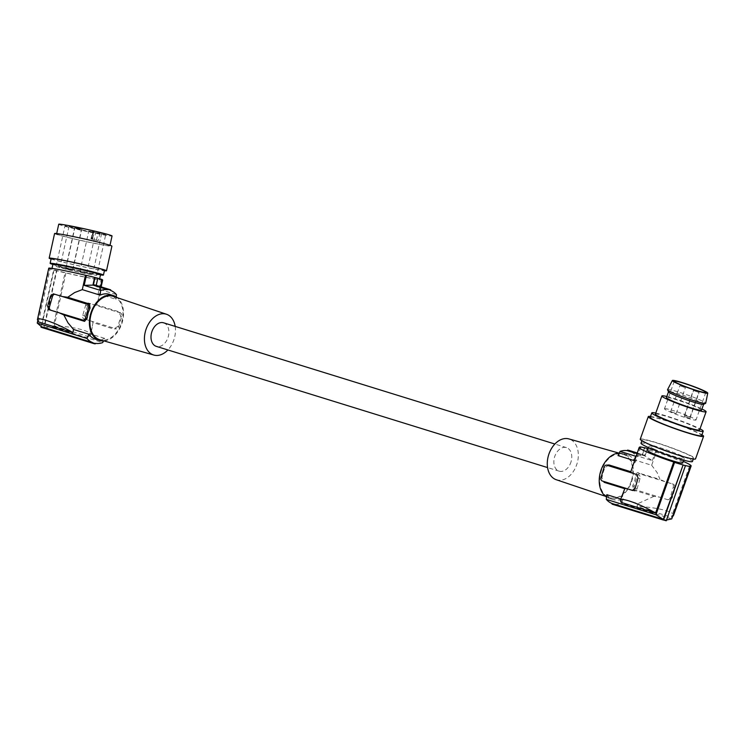 <?xml version="1.0" encoding="UTF-8"?>
<svg xmlns="http://www.w3.org/2000/svg" width="745" height="745" viewBox="0 0 745 745"><rect width="100%" height="100%" fill="white"/><g stroke="black" fill="none" stroke-linecap="round" stroke-linejoin="round"><path stroke-width="0.56" stroke-dasharray="3.73 2.79" d="M48.76 268.172A27.593 1.071 -167.6 0 0 50.139 268.833L38.461 321.887M103.974 340.921A23.477 16.334 107.2 0 0 122.273 322.166A23.477 16.334 107.2 0 0 117.356 297.721M102.195 279.543L101.273 279.375L98.107 293.772L98.526 298.112L96.915 304.938L118.706 311.689L120.83 316.206L117.915 326.366L113.743 329.011L115.959 328.769A2.933 2.105 104.7 0 0 116.62 328.824L113.743 329.011L93.032 322.594L91.98 321.346L115.959 328.769M96.915 304.938L95.518 305.245L88.459 303.057L120.494 312.974L118.706 311.689L120.96 313.217A2.933 2.105 104.7 0 1 121.696 316.42L118.781 326.58A2.933 2.105 104.7 0 1 116.62 328.824M98.107 293.772L115.941 299.304A23.477 16.334 -72.8 0 0 109.385 294.34M37.734 320.881L49.217 268.666A28.766 1.117 -167.6 0 0 54.022 270.062L41.543 326.757M50.139 268.833L49.217 268.666M113.445 296.398A22.713 15.803 -72.8 0 1 121.752 322.026A22.713 15.803 -72.8 0 1 99.998 339.795M175.187 326.403A21.354 14.853 -72.8 0 1 174.321 338.36A21.354 14.853 -72.8 0 1 167.886 349.954M670.696 411.603L676.181 413.596L670.696 411.603M679.915 385.705L685.4 387.689L679.915 385.705M51.163 258.627A27.295 1.062 -167.6 0 0 77.601 265.509A27.295 1.062 -167.6 0 0 104.477 270.351M51.079 259.018A29.353 1.136 -167.6 0 0 77.582 265.583A29.353 1.136 -167.6 0 0 104.393 270.752M100.612 286.704L99.998 289.516L95.705 285.829L97.809 278.211M622.988 492.892L622.205 499.448L621.153 502.4M622.205 499.448L620.808 499.01M612.846 504.393A28.18 19.603 107.2 0 0 614.821 504.849L666.254 520.783M99.998 289.516L116.462 294.61M116.211 296.892L115.941 299.304M105.734 234.591A20.841 0.81 12.4 0 1 85.042 230.857A20.841 0.81 12.4 0 1 65.038 225.623A20.841 0.81 12.4 0 1 65.038 225.614A20.841 0.81 12.4 0 1 85.731 229.348A20.841 0.81 12.4 0 1 105.743 234.582A20.841 0.81 12.4 0 1 105.734 234.591L96.794 275.25A20.841 0.81 12.4 0 1 96.785 275.268A20.841 0.81 12.4 0 1 76.092 271.534A20.841 0.81 12.4 0 1 56.089 266.3A20.841 0.81 12.4 0 1 56.089 266.282A20.841 0.81 12.4 0 1 76.782 270.025A20.841 0.81 12.4 0 1 96.794 275.25M58.725 224.254A27.295 1.062 -167.6 0 0 85.163 231.136A27.295 1.062 -167.6 0 0 112.039 235.979M96.235 285.354L95.481 285.121M44.309 327.483L53.053 327.223L65.029 272.819A28.766 1.117 -167.6 0 1 56.788 270.789L44.309 327.483L95.481 343.343M684.385 416.455L689.87 418.448L684.385 416.455M693.614 390.548L699.089 392.541L693.614 390.548M51.424 263.963A27.295 1.062 -167.6 0 0 75.394 269.979A27.295 1.062 -167.6 0 0 101.152 274.989A27.295 1.062 -167.6 0 0 102 275.091M100.501 274.793A24.361 0.95 12.4 0 1 99.215 274.812A24.361 0.95 12.4 0 1 98.452 274.719A24.361 0.95 12.4 0 1 75.469 270.249A24.361 0.95 12.4 0 1 54.078 264.875A24.361 0.95 12.4 0 1 52.914 264.326M99.495 279.347A24.361 0.95 -167.6 0 0 99.495 279.338A24.361 0.95 -167.6 0 0 76.037 273.21A24.361 0.95 -167.6 0 0 51.917 268.861A24.361 0.95 -167.6 0 0 51.917 268.871A24.361 0.95 -167.6 0 0 75.375 274.998A24.361 0.95 -167.6 0 0 99.495 279.347L99.625 278.76M41.152 326.599L53.603 269.988A29.353 1.136 12.4 0 0 56.369 270.714L43.778 327.94L41.012 327.213M120.494 312.974A2.933 2.105 104.7 0 1 120.96 313.217M101.273 279.375A27.593 1.071 12.4 0 1 102.158 279.701M102.652 280.027A27.593 1.071 12.4 0 1 65.942 272.977L65.029 272.819M65.122 267.809A16.669 0.652 -167.6 0 0 60.056 267.176A16.669 0.652 -167.6 0 0 69.853 269.941A16.669 0.652 -167.6 0 0 87.565 273.704A16.669 0.652 -167.6 0 0 92.622 274.337A16.669 0.652 -167.6 0 0 82.825 271.571A16.669 0.652 -167.6 0 0 65.122 267.809M56.592 233.958A27.295 1.062 -167.6 0 0 56.583 233.977A27.295 1.062 -167.6 0 0 82.797 240.831A27.295 1.062 -167.6 0 0 109.897 245.72A27.295 1.062 -167.6 0 0 109.906 245.71A27.295 1.062 -167.6 0 0 83.691 238.856A27.295 1.062 -167.6 0 0 56.592 233.958L56.676 233.567M54.581 233.558A29.353 1.136 -167.6 0 0 83.002 240.952A29.353 1.136 -167.6 0 0 111.899 246.167M694.359 389.756L699.183 391.246M96.235 285.372L110.698 289.861M636.966 453.64L642.218 455.269L636.016 456.322M684.525 415.235L690.01 417.228L684.525 415.235M642.218 455.269L644.853 447.875M644.444 447.773L642.013 454.59L637.171 453.09M163.593 322.808A12.33 8.577 -72.8 0 1 168.249 336.768A12.33 8.577 -72.8 0 1 156.301 346.36M571.108 461.574A12.33 8.577 -72.8 0 1 559.16 471.166A12.33 8.577 -72.8 0 1 554.513 457.216A12.33 8.577 -72.8 0 1 566.451 447.615A12.33 8.577 -72.8 0 1 571.108 461.574M54.785 294.275A2.933 2.105 -75.3 0 1 55.205 294.322A2.933 2.105 -75.3 0 1 55.27 294.34L62.329 296.529M65.942 272.977L54.264 326.031C71.799 326.133 92.054 331.106 90.564 334.952L88.664 336.684L89.344 333.62L104.738 338.388L103.508 340.949M84.66 315.917L87.603 305.767L90.387 303.56L88.404 303.038A2.933 2.105 -75.3 0 0 85.638 305.254L82.732 315.405A2.933 2.105 -75.3 0 0 83.934 318.851L91.98 321.346L85.898 319.372L84.66 315.917L82.732 315.405M93.032 322.594L91.579 329.718L89.344 333.62M95.49 339.199A23.477 16.334 107.2 0 0 104.738 338.388M53.053 327.223L102.698 342.607M54.264 326.031L88.664 336.684M43.778 327.94L95.211 343.873M95.705 285.829L110.642 290.457M666.477 520.15L685.475 465.56M666.049 520.103L614.876 504.244L614.821 504.849M556.245 479.715A21.354 14.853 107.2 0 0 577.179 463.167A21.354 14.853 107.2 0 0 568.891 438.917M631.583 479.976A22.713 15.803 107.2 0 0 622.755 454.189A22.713 15.803 107.2 0 0 601.001 471.948A22.713 15.803 107.2 0 0 609.317 497.576A22.713 15.803 107.2 0 0 631.583 479.976M619.253 453.025A23.477 16.334 -72.8 0 1 622.764 453.398A23.477 16.334 -72.8 0 1 623.239 453.528A23.477 16.334 -72.8 0 1 632.095 480.106A23.477 16.334 -72.8 0 1 609.345 498.386A23.477 16.334 -72.8 0 1 606.542 497.083M609.019 464.964L604.838 467.618L603.096 472.619L601.932 477.768L604.046 482.294M640.793 447.261L635.857 461.118L632.132 467.227M635.857 461.118L634.461 460.689M683.286 461.388A27.593 2.272 -160.4 0 0 656.596 451.414L651.661 465.262L633.827 459.74A23.477 16.334 107.2 0 0 627.271 454.776A23.477 16.334 107.2 0 0 618.024 455.595M651.661 465.262L657.155 472.619L659.995 479.38L637.245 472.647L635.904 474.351L634.703 480.916L632.729 485.852L633.241 489.949L635.457 489.716L667.548 499.653A2.933 2.105 104.7 0 1 667.483 499.634L669.457 500.156L672.232 497.949L675.184 487.798L673.936 484.343L664.959 481.652L659.995 479.38M667.548 499.653A2.933 2.105 104.7 0 0 670.304 497.436L673.219 487.286A2.933 2.105 104.7 0 0 672.018 483.84L639.983 473.913A2.933 2.105 -75.3 0 0 637.161 476.111L634.256 486.271A2.933 2.105 -75.3 0 0 635.457 489.716M633.241 489.949L653.952 496.366L659.437 497.139L667.483 499.634M614.876 504.244A27.593 19.193 107.2 0 0 622.103 503.508L622.624 498.824A23.477 16.334 -72.8 0 1 613.377 499.634A23.477 16.334 -72.8 0 1 606.812 494.68M671.748 518.893L622.103 503.508M653.952 496.366L638.009 503.592L622.624 498.824M638.009 503.592L636.956 506.544L671.357 517.207L672.567 516.592M689.535 466.165L671.357 517.207M673.489 515.559C675.482 511.852 655.069 506.824 636.956 506.544M633.827 459.74L635.857 455.521A27.593 19.193 107.2 0 0 630.037 451.368L630.307 450.837A28.18 19.603 107.2 0 0 629.525 450.557M630.037 451.368L644.984 455.996L652.322 460.624L635.857 455.521M652.322 460.624L655.74 451.032A28.766 2.375 19.6 0 0 648.206 448.76M656.596 451.414L655.74 451.032M644.984 455.996L647.619 448.602M647.228 448.425L644.779 455.316L630.307 450.837M642.013 454.59L637.217 452.941M636.519 456.48L639.815 447.224M682.718 462.971A18.634 1.537 19.6 0 0 677.708 460.01A18.634 1.537 19.6 0 0 658.757 452.932A18.634 1.537 19.6 0 0 647.601 450.464M654.166 449.067A18.634 1.537 19.6 0 0 673.117 456.136A18.634 1.537 19.6 0 0 684.273 458.613A18.634 1.537 19.6 0 0 679.263 455.651A18.634 1.537 19.6 0 0 660.312 448.574A18.634 1.537 19.6 0 0 649.156 446.106A18.634 1.537 19.6 0 0 654.166 449.067M640.998 443.201A27.295 2.254 -160.4 0 1 648.709 444.29A27.295 2.254 -160.4 0 1 677.028 453.817A27.295 2.254 -160.4 0 1 692.431 461.518M649.882 440.984A27.295 2.254 -160.4 0 1 651.381 441.385A27.295 2.254 -160.4 0 1 679.123 450.874A27.295 2.254 -160.4 0 1 693.604 458.203A27.295 2.254 -160.4 0 1 685.894 457.113A27.295 2.254 -160.4 0 1 657.584 447.596A27.295 2.254 -160.4 0 1 642.181 439.895A27.295 2.254 -160.4 0 1 649.882 440.984M640.244 439.205A29.353 2.421 -160.4 0 1 648.532 440.379A29.353 2.421 -160.4 0 1 678.974 450.613A29.353 2.421 -160.4 0 1 695.541 458.892M650.525 416.455A29.353 2.421 -160.4 0 1 656.578 417.777A29.353 2.421 -160.4 0 1 701.948 434.773M650.227 417.293A27.295 2.254 -160.4 0 1 657.928 418.383A27.295 2.254 -160.4 0 1 674.178 423.449A27.295 2.254 -160.4 0 1 701.65 435.611M655.777 413.084A27.295 2.254 -160.4 0 1 659.502 413.978A27.295 2.254 -160.4 0 1 700.011 428.841M655.386 414.164A23.477 1.937 -160.4 0 1 662.016 415.105A23.477 1.937 -160.4 0 1 686.378 423.3A23.477 1.937 -160.4 0 1 699.63 429.921M666.822 396.498A23.477 1.937 -160.4 0 1 668.498 396.917A23.477 1.937 -160.4 0 1 701.939 409.005M701.539 410.113A18.634 1.537 19.6 0 0 696.528 407.152A18.634 1.537 19.6 0 0 677.587 400.074A18.634 1.537 19.6 0 0 666.43 397.606M703.531 404.339A18.634 1.537 19.6 0 0 703.634 404.246A18.634 1.537 19.6 0 0 698.624 401.285A18.634 1.537 19.6 0 0 680.958 394.627A18.634 1.537 19.6 0 0 668.805 391.591A18.634 1.537 19.6 0 0 668.516 391.74A18.634 1.537 19.6 0 0 668.535 391.879M667.548 389.663A20.255 1.667 -160.4 0 1 667.855 389.514A20.255 1.667 -160.4 0 1 688.538 395.39A20.255 1.667 -160.4 0 1 705.701 403.25M664.736 408.642A16.735 1.378 -160.4 0 1 681.917 413.522A16.735 1.378 -160.4 0 1 695.998 419.994A16.735 1.378 -160.4 0 1 695.737 420.133A16.735 1.378 -160.4 0 1 678.555 415.244A16.735 1.378 -160.4 0 1 664.475 408.772A16.735 1.378 -160.4 0 1 664.736 408.642M636.9 474.621L638.828 475.124A2.933 2.105 104.7 0 1 640.029 478.569L637.115 488.729A2.933 2.105 104.7 0 1 634.358 490.946A2.933 2.105 104.7 0 1 634.293 490.927L632.84 490.471M638.828 475.124L631.769 472.945M85.628 273.192L79.817 271.813L85.628 273.192M71.799 269.569L65.988 268.191L71.799 269.569M71.436 270.062L65.635 268.684L71.436 270.062M96.533 232.906A16.669 0.652 -167.6 0 0 101.599 233.548A16.669 0.652 -167.6 0 0 99.96 232.887L93.162 231.108A16.669 0.652 -167.6 0 0 74.09 227.02A16.669 0.652 -167.6 0 0 69.034 226.378A16.669 0.652 -167.6 0 0 78.83 229.143A16.669 0.652 -167.6 0 0 96.533 232.906M99.96 232.887L98.256 240.626A16.669 0.652 -167.6 0 0 91.458 238.838L92.054 239.015L93.442 231.239M98.256 240.626L92.529 239.341L94.224 231.611M91.737 238.968L92.529 239.341M94.596 232.403L88.795 231.025L94.596 232.403M80.413 229.264L74.602 227.886L80.413 229.264M80.767 228.771L74.956 227.393L80.767 228.771M120.83 316.206L121.696 316.42M117.915 326.366L118.781 326.58M55.27 294.34L53.351 293.837M87.603 305.767L85.638 305.254M85.898 319.372L83.934 318.851M635.643 475.701L637.161 476.111M632.729 485.852L634.256 486.271M638.204 472.628L639.983 473.913M670.304 497.436L672.232 497.949M673.219 487.286L675.184 487.798M672.018 483.84L673.936 484.343M601.932 477.768L601.066 477.554M604.838 467.618L603.971 467.404M638.065 478.057L640.029 478.569M635.187 488.217L637.115 488.729M632.449 490.443L634.293 490.927M93.162 231.108L91.458 238.838M96.477 240.216L98.172 232.487M91.737 239.136L93.432 231.397M670.649 411.631L679.868 385.724M56.089 266.3L65.038 225.623M684.338 416.474L693.567 390.576M54.078 264.875L52.886 264.466M684.478 415.254L693.642 389.523M559.16 471.166L547.575 467.581M101.143 286.872L98.117 300.654M92.278 327.176L90.564 334.952M55.205 294.322L53.286 293.819M618.778 453.062L622.755 454.189M627.271 454.776L623.239 453.528M683.724 460.159L684.273 458.613M693.604 458.203L693.306 459.041M705.813 392.438L695.998 419.994M632.384 490.424L634.358 490.946M101.599 233.548L92.622 274.337M93.758 231.276L92.054 239.015M90.946 238.875L92.65 231.146M79.817 271.813L88.795 231.025M65.635 268.684L74.602 227.886M65.988 268.191L74.956 227.393M86.69 273.331L95.667 232.533M676.181 413.596L685.4 387.689M52.02 268.377L51.917 268.871M72.507 270.202L81.484 229.404M566.451 447.615L554.867 444.029M690.01 417.228L699.229 391.321M69.034 226.378L60.056 267.176M674.29 381.216L664.475 408.772M72.861 269.699L81.838 228.901M605.396 496.263L609.317 497.576M648.606 447.652L649.156 446.106M99.215 274.812L100.463 274.933M689.87 418.448L699.089 392.541M613.377 499.634L609.345 498.386M642.181 439.895L641.883 440.733"/><path stroke-width="1.12" d="M72.861 332.54L38.461 321.887L37.418 319.707C37.529 316.318 57.309 323.479 72.861 332.54L73.541 329.467L67.944 322.771L63.837 314.939L58.79 312.63L48.77 309.622L47.605 306.186L50.483 296.026L53.351 293.837L62.329 296.529L67.73 297.274L89.521 304.025L90.024 308.123L88.059 313.058L87.118 318.283L84.548 321.356L82.769 320.061L48.77 309.622M37.418 319.707L48.76 268.172A27.593 1.071 -167.6 0 1 85.47 275.222L82.304 289.628L74.649 292.552L67.73 297.274M117.356 297.721A23.477 16.334 107.2 0 0 113.417 295.588A23.477 16.334 107.2 0 0 112.933 295.448A23.477 16.334 107.2 0 0 90.657 313.869A23.477 16.334 107.2 0 0 99.513 340.446A23.477 16.334 107.2 0 0 103.974 340.921M82.304 289.628L100.137 295.15A23.477 16.334 -72.8 0 1 109.385 294.34L113.417 295.588M37.25 323.079L41.543 326.757L92.715 342.616A27.593 19.193 -72.8 0 1 86.895 338.454L37.25 323.079L37.734 320.881M86.895 338.454L88.925 334.235A23.477 16.334 107.2 0 0 95.49 339.199L99.513 340.446M73.541 329.467L88.925 334.235M111.899 246.167A29.353 1.136 -167.6 0 0 111.908 246.148A29.353 1.136 -167.6 0 0 83.729 238.782A29.353 1.136 -167.6 0 0 54.59 233.52A29.353 1.136 -167.6 0 0 54.581 233.53A29.353 1.136 -167.6 0 0 54.581 233.558M104.393 270.752A29.353 1.136 -167.6 0 0 106.479 270.798A29.353 1.136 -167.6 0 0 106.488 270.78A29.353 1.136 -167.6 0 0 78.309 263.413A29.353 1.136 -167.6 0 0 49.17 258.152A29.353 1.136 -167.6 0 0 49.161 258.17A29.353 1.136 -167.6 0 0 51.079 259.018M62.329 296.529L87.295 304.267A2.933 2.105 104.7 0 1 88.506 307.713L85.591 317.864A2.933 2.105 104.7 0 1 82.769 320.061M167.886 349.954A21.354 14.853 -72.8 0 1 153.87 355.058L99.998 339.795A22.713 15.803 -72.8 0 1 91.169 313.999A22.713 15.803 -72.8 0 1 113.445 296.398L166.508 314.26A21.354 14.853 -72.8 0 1 175.187 326.403M153.87 355.058A21.354 14.853 -72.8 0 1 145.573 330.817A21.354 14.853 -72.8 0 1 166.508 314.26M107.876 289.731L92.939 285.102L84.194 285.363L100.659 290.466A27.593 19.193 -72.8 0 1 107.876 289.731L107.932 289.135A28.18 19.603 -72.8 0 1 109.906 289.591A28.18 19.603 -72.8 0 1 110.698 289.861L110.642 290.457A27.593 19.193 -72.8 0 1 116.462 294.61L116.211 296.892M100.463 274.933L102 275.091A27.295 1.062 -167.6 0 0 103.434 275.082A27.295 1.062 -167.6 0 0 103.443 275.063L104.486 270.342A27.295 1.062 -167.6 0 0 104.486 270.342A27.295 1.062 -167.6 0 0 78.272 263.488A27.295 1.062 -167.6 0 0 51.172 258.589A27.295 1.062 -167.6 0 0 51.163 258.608A27.295 1.062 -167.6 0 0 51.163 258.627L50.129 263.339A27.295 1.062 -167.6 0 0 51.424 263.963L52.886 264.466M100.612 286.704L102.195 279.543A28.766 1.117 -167.6 0 0 97.8 278.248M620.808 499.01L606.812 494.68L606.29 499.364A27.593 19.193 107.2 0 0 612.111 503.518L612.055 504.123A28.18 19.603 107.2 0 0 612.846 504.393L666.254 520.783L685.475 465.56A28.766 2.375 -160.4 0 0 690.382 466.547L671.748 518.893L666.049 520.103M612.055 504.123L663.488 520.057L683.091 465.01L663.283 519.377L655.945 514.748L606.29 499.364M655.945 514.748L674.579 462.403L673.731 462.021L655.553 513.054L621.153 502.4L620.352 500.314C620.855 497.027 640.523 504.151 655.553 513.054M109.99 245.301L112.048 235.969A27.295 1.062 -167.6 0 0 112.048 235.969A27.295 1.062 -167.6 0 0 85.833 229.115A27.295 1.062 -167.6 0 0 58.734 224.217A27.295 1.062 -167.6 0 0 58.725 224.236A27.295 1.062 -167.6 0 0 58.725 224.254L56.676 233.567M96.235 285.354L97.809 278.211A29.353 1.136 -167.6 0 0 95.043 277.485L93.47 284.646L107.932 289.135M96.235 285.372L93.47 284.646M52.02 268.377L52.914 264.317A24.361 0.95 12.4 0 1 52.914 264.317A24.361 0.95 12.4 0 1 52.923 264.307A24.361 0.95 12.4 0 1 54.962 264.382A24.361 0.95 12.4 0 1 81.736 269.709A24.361 0.95 12.4 0 1 100.501 274.784A24.361 0.95 12.4 0 1 100.501 274.793M103.443 275.063A27.295 1.062 -167.6 0 0 82.425 269.373A27.295 1.062 -167.6 0 0 52.42 263.404A27.295 1.062 -167.6 0 0 50.129 263.32A27.295 1.062 -167.6 0 0 50.129 263.339M103.508 340.949L102.698 342.607A27.593 19.193 -72.8 0 1 95.481 343.343L95.211 343.873A28.18 19.603 -72.8 0 1 93.237 343.417L41.767 327.474L41.012 327.213L41.152 326.599M85.47 275.222L86.383 275.389A28.766 1.117 12.4 0 1 94.624 277.41L95.043 277.485M102.158 279.701A27.593 1.071 12.4 0 1 102.652 280.027L101.143 286.872M604.046 482.294L624.757 488.711L626.247 488.431L602.267 481A2.933 2.105 -75.3 0 1 601.792 480.758L602.267 481M663.283 519.377L612.111 503.518M84.194 285.363L86.383 275.389M92.939 285.102L94.624 277.41M699.183 391.246L694.359 389.756M636.966 453.64L627.271 450.641A27.593 19.193 107.2 0 0 620.054 451.377L618.024 455.595L634.461 460.689M636.016 456.322L620.054 451.377M639.815 447.224L639.936 446.879A28.766 2.375 -160.4 0 1 644.853 447.875L644.444 447.773M637.171 453.09L627.541 450.11L627.271 450.641M547.575 467.581L156.301 346.36A12.33 8.577 -72.8 0 1 151.654 332.41A12.33 8.577 -72.8 0 1 163.593 322.808L554.867 444.029M50.744 310.144A2.933 2.105 -75.3 0 1 49.533 306.698L52.448 296.538L50.483 296.026M54.785 294.275A2.933 2.105 -75.3 0 0 52.448 296.538M93.237 343.417A28.18 19.603 -72.8 0 1 92.445 343.147L92.715 342.616M100.137 295.15L100.659 290.466M41.012 327.213L92.445 343.147M63.837 314.939L84.548 321.356M618.778 453.062L568.891 438.917A21.354 14.853 107.2 0 0 548.432 455.614A21.354 14.853 107.2 0 0 556.245 479.715L605.396 496.263M606.542 497.083A23.477 16.334 -72.8 0 1 600.489 471.808A23.477 16.334 -72.8 0 1 619.253 453.025M639.936 446.879L640.793 447.261A27.593 2.272 19.6 0 0 639.173 447.456L630.81 471.715L609.019 464.964L606.141 465.15A2.933 2.105 -75.3 0 0 603.971 467.404L601.066 477.554A2.933 2.105 -75.3 0 0 601.792 480.758M639.173 447.456A27.593 2.272 19.6 0 0 673.731 462.021M609.019 464.964L606.793 465.206L631.769 472.945L630.81 471.715M631.769 472.945L636.9 474.621L638.065 478.057L635.187 488.217L632.384 490.424M632.449 490.443L626.247 488.431L632.84 490.471M624.757 488.711L620.352 500.314M683.286 461.388A27.593 2.272 -160.4 0 1 691.155 465.97A27.593 2.272 -160.4 0 1 689.535 466.165L690.382 466.547M672.567 516.592L673.489 515.559L691.155 465.97M637.217 452.941L629.525 450.557A28.18 19.603 107.2 0 0 627.541 450.11M644.462 447.698A29.353 2.421 -160.4 0 1 647.228 448.425L647.619 448.602A28.766 2.375 19.6 0 1 648.206 448.76M606.793 465.206A2.933 2.105 -75.3 0 0 606.141 465.15M682.709 464.833A28.766 2.375 -160.4 0 1 674.579 462.403M683.091 465.01A29.353 2.421 19.6 0 0 685.856 465.737M648.606 447.652L647.601 450.464A18.634 1.537 19.6 0 0 652.62 453.426A18.634 1.537 19.6 0 0 671.562 460.494A18.634 1.537 19.6 0 0 682.718 462.971L683.724 460.159M693.306 459.041L692.431 461.518A27.295 2.254 -160.4 0 1 684.72 460.429A27.295 2.254 -160.4 0 1 656.401 450.902A27.295 2.254 -160.4 0 1 640.998 443.201L641.883 440.733M701.948 434.773A29.353 2.421 -160.4 0 1 703.587 436.3L695.541 458.892A29.353 2.421 -160.4 0 1 687.253 457.728A29.353 2.421 -160.4 0 1 656.801 447.484A29.353 2.421 -160.4 0 1 640.244 439.205L648.29 416.604A29.353 2.421 -160.4 0 1 650.525 416.455M703.587 436.3A29.353 2.421 -160.4 0 1 695.299 435.127A29.353 2.421 -160.4 0 1 664.847 424.883A29.353 2.421 -160.4 0 1 648.29 416.604M700.011 428.841A27.295 2.254 -160.4 0 1 703.224 431.206L701.65 435.611A27.295 2.254 -160.4 0 1 693.94 434.521A27.295 2.254 -160.4 0 1 665.63 424.995A27.295 2.254 -160.4 0 1 650.227 417.293L651.791 412.888A27.295 2.254 -160.4 0 1 655.777 413.084M703.224 431.206A27.295 2.254 -160.4 0 1 695.513 430.116A27.295 2.254 -160.4 0 1 677.252 424.343A27.295 2.254 -160.4 0 1 651.791 412.888M701.939 409.005A23.477 1.937 -160.4 0 1 706.102 411.734L699.63 429.921A23.477 1.937 -160.4 0 1 692.999 428.99A23.477 1.937 -160.4 0 1 668.638 420.795A23.477 1.937 -160.4 0 1 655.386 414.164L661.867 395.977A23.477 1.937 -160.4 0 1 666.822 396.498M706.102 411.734A23.477 1.937 -160.4 0 1 699.471 410.802A23.477 1.937 -160.4 0 1 675.119 402.607A23.477 1.937 -160.4 0 1 661.867 395.977M668.498 391.796L666.43 397.606A18.634 1.537 19.6 0 0 671.441 400.568A18.634 1.537 19.6 0 0 690.382 407.636A18.634 1.537 19.6 0 0 701.539 410.113L703.615 404.302M667.557 389.831L668.535 391.879A18.634 1.537 19.6 0 0 673.527 394.701A18.634 1.537 19.6 0 0 691.183 401.359A18.634 1.537 19.6 0 0 703.345 404.386A18.634 1.537 19.6 0 0 703.531 404.339L705.58 403.371A20.255 1.667 -160.4 0 1 705.375 403.427A20.255 1.667 -160.4 0 1 685.363 397.802A20.255 1.667 -160.4 0 1 667.557 389.831A20.255 1.667 -160.4 0 1 667.548 389.663L672.363 380.509A18.783 1.546 -160.4 0 1 672.642 380.378A18.783 1.546 -160.4 0 1 691.835 385.826A18.783 1.546 -160.4 0 1 707.75 393.118A18.783 1.546 -160.4 0 1 707.452 393.276A18.783 1.546 -160.4 0 1 688.054 387.754A18.783 1.546 -160.4 0 1 672.363 380.509M707.75 393.118L705.701 403.25A20.255 1.667 -160.4 0 1 705.58 403.371M674.551 381.086A16.735 1.378 -160.4 0 1 691.732 385.966A16.735 1.378 -160.4 0 1 705.813 392.438A16.735 1.378 -160.4 0 1 705.552 392.578A16.735 1.378 -160.4 0 1 688.361 387.689A16.735 1.378 -160.4 0 1 674.29 381.216A16.735 1.378 -160.4 0 1 674.551 381.086M87.118 318.283L85.591 317.864M90.024 308.123L88.506 307.713M89.521 304.025L87.295 304.267M49.533 306.698L47.605 306.186M111.908 246.148L106.488 270.78M100.501 274.784L99.625 278.76M95.481 285.121L109.906 289.591M54.581 233.53L49.161 258.17"/></g></svg>

